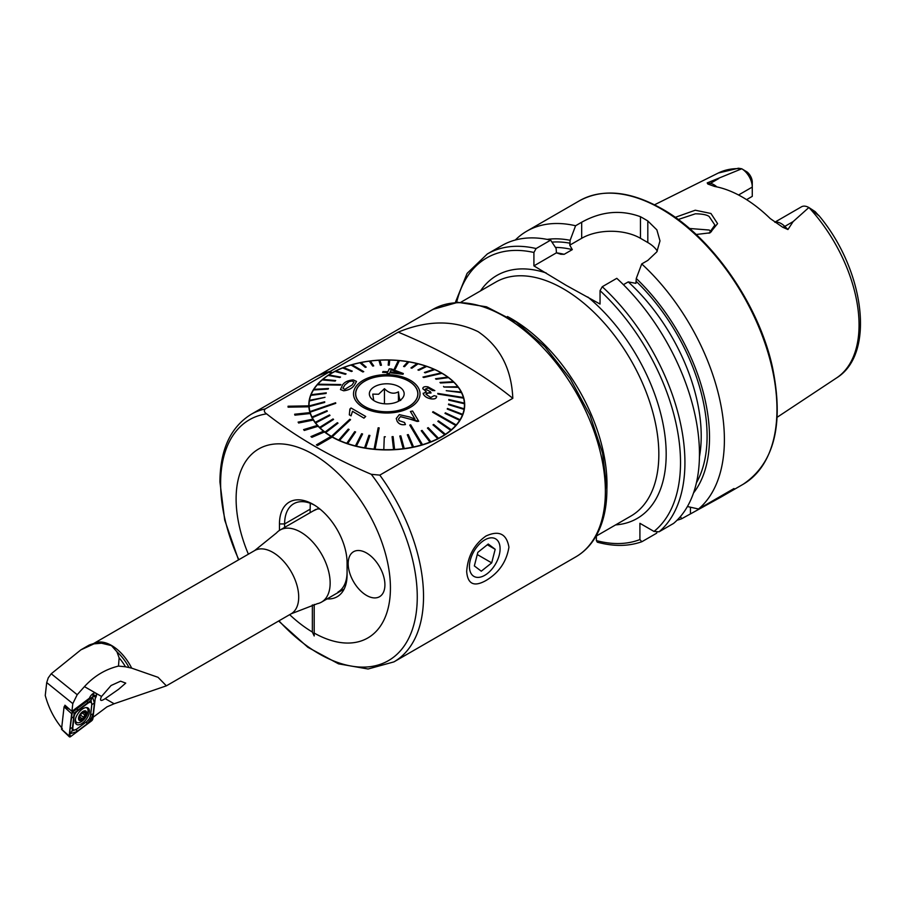<?xml version="1.0" encoding="UTF-8"?>
<svg xmlns="http://www.w3.org/2000/svg" width="905" height="905" viewBox="0 0 905 905"><rect width="100%" height="100%" fill="white"/><g stroke="black" fill="none" stroke-linecap="round" stroke-linejoin="round"><path stroke-width="1.36" d="M709.045 233.241L714.882 225.051L709.169 216.544C706.986 214.824 702.404 213.908 695.402 213.795L678.196 219.508M675.221 217.347L695.266 210.22L710.945 213.49L717.575 223.626L710.074 232.834L696.137 234.497M485.94 536.043C498.927 530.092 506.585 533.803 508.927 547.163C506.562 561.722 498.904 572.854 485.94 580.546C474.13 587.153 467.704 584.166 466.675 571.564C467.715 556.236 474.13 544.391 485.94 536.043M279.464 530.409L279.464 523.938A47.807 27.602 60 0 1 313.266 504.424A47.807 27.602 60 0 1 347.079 562.967L347.079 574.845A47.807 27.602 60 0 1 327.033 598.929M337.927 592.096A44.164 25.498 -120 0 0 347.079 571.881M332.192 437.025A77.943 45.001 180 0 1 331.637 436.708A77.943 45.001 180 0 1 331.094 436.391L316.388 444.875L317.497 445.509L332.192 437.07A77.943 45.001 0 0 0 416.945 446.414A77.943 45.001 0 0 0 464.695 404.931A77.943 45.001 0 0 0 441.866 373.109A77.943 45.001 0 0 0 331.637 373.109L328.9 372.17L265.188 408.947C263.74 410.678 264.203 412.307 266.59 413.856C296.059 437.025 330.959 457.172 371.288 474.31L379.795 475.114L512.807 398.324C511.551 368.788 499.99 346.57 478.123 331.671C453.971 319.94 427.33 320.099 398.2 332.158L330.042 371.502M774.816 222.2L801.445 206.826A14.966 8.643 60 0 1 808.855 207.528L793.142 221.589L787.938 229.531L782.712 227.246L770.2 218.535A120.704 69.685 60 0 0 742.428 197.132A120.704 69.685 60 0 0 714.645 186.464L707.868 184.043A7.274 5.385 98.9 0 0 710.335 183.41L707.201 182.912L707.868 184.043M711.477 231.68L709.169 230.028L689.406 228.467M623.409 284.679L628.228 281.896L635.921 283.356L636.272 278.491L641.724 263.932L647.81 260.414L656.849 251.85L659.994 240.9L656.86 229.859L647.81 220.967A163.681 94.505 -120 0 0 644.134 218.784A163.681 94.505 -120 0 0 640.469 216.725C620.921 209.507 601.327 211.34 581.677 222.234L575.58 225.752L570.139 240.3L569.777 245.165L572.311 249.61L564.154 254.316L560.806 254.26L556.462 252.857L556.1 248.411L550.659 240.142L536.111 248.536L533.916 252.472L533.916 265.878L566.247 285.392L600.049 304.057L600.049 290.652L602.255 286.727L616.791 278.321A163.681 94.505 60 0 1 673.592 523.407L659.055 531.812L653.987 531.427L639.914 523.305L639.914 539.561A160.558 92.706 60 0 1 596.372 540.579L597.3 542.186C613.579 546.609 628.421 546.462 641.803 541.733L639.914 539.561M641.724 263.932A163.681 94.505 60 0 1 698.524 509.017L687.427 506.529M677.076 520.217A163.681 94.505 60 0 0 681.589 518.791L720.437 497.388L734.012 488.53L698.524 509.017M738.548 194.994L752.27 187.075L752.27 196.351L746.58 199.643M808.968 207.584L815.179 211.634L818.821 215.684L808.98 207.584A118.363 68.339 60 0 1 836.593 377.917L777.18 417.25M366.548 553A25.985 15 -120 0 0 353.561 551.711A25.985 15 -120 0 0 349.579 572.537A25.985 15 -120 0 0 366.548 595.422A25.985 15 -120 0 0 379.534 596.712A25.985 15 -120 0 0 383.516 575.897A25.985 15 -120 0 0 366.548 553A25.985 15 -120 0 0 353.561 551.711A25.985 15 -120 0 0 349.579 572.537A25.985 15 -120 0 0 366.548 595.422A25.985 15 -120 0 0 379.534 596.712A25.985 15 -120 0 0 383.516 575.897A25.985 15 -120 0 0 366.548 553M328.9 372.17A142.9 82.502 -120 0 0 314.782 377.577L315.856 376.899A142.945 82.536 -120 0 1 329.997 371.48L328.888 372.113A142.945 82.536 -120 0 0 314.759 377.532L251.047 414.377C230.526 427.228 220.153 449.74 219.926 481.913L224.7 520.07L238.524 559.878M310.11 512.694L310.268 503.271M324.454 431.923A77.943 45.001 180 0 1 323.526 431.199L310.969 436.583L311.897 437.307L324.454 431.968A77.943 45.001 0 0 0 331.06 436.414M318.119 426.221A77.943 45.001 180 0 1 317.395 425.418L303.594 429.603L304.318 430.407L318.119 426.255A77.943 45.001 0 0 0 323.492 431.221M313.356 420.022A77.943 45.001 180 0 1 312.847 419.173L298.107 422.115L298.616 422.963L313.356 420.067A77.943 45.001 0 0 0 317.372 425.429M310.245 413.483A77.943 45.001 180 0 1 309.963 412.601L294.634 414.23L294.917 415.112L310.245 413.528A77.943 45.001 0 0 0 312.825 419.173M308.877 406.752A77.943 45.001 180 0 1 308.831 405.847L288.05 406.232L288.095 407.126L308.877 406.798A77.943 45.001 0 0 0 309.951 412.601M331.094 373.426L331.637 373.109A77.943 45.001 0 0 0 308.809 404.931A77.943 45.001 0 0 0 308.831 405.847M289.668 614.653A109.12 62.999 -120 0 0 312.349 632.018L314.193 635.977L314.193 633.07A109.12 62.999 -120 0 0 390.428 588.001A109.12 62.999 -120 0 0 313.266 454.355A109.12 62.999 -120 0 0 236.115 498.904A109.12 62.999 -120 0 0 248.377 554.188M312.349 632.018L312.349 604.913M314.193 635.977L314.193 604.427M288.05 406.232L288.095 407.171L308.877 406.798M294.634 414.23L294.917 415.157L310.245 413.528M298.107 422.115L298.616 423.008L313.356 420.067M303.594 429.603L304.318 430.452L318.119 426.255M310.969 436.538L311.897 437.307L324.454 431.968M316.388 444.875L317.497 445.554L332.192 437.07M398.2 332.158A493.644 284.996 180 0 1 512.807 398.324M741.715 168.76L741.761 168.782A14.966 8.643 -120 0 1 752.27 187.075L752.27 182.188A8.993 5.192 -120 0 0 747.077 171.984L741.727 168.76A118.363 68.339 60 0 0 718.299 173.025L738.446 168.217L741.761 168.782L707.201 182.912M813.335 210.763L818.787 215.447C864.162 269.226 876.074 353.663 836.593 377.917M636.272 278.491A150.343 86.801 60 0 1 693.535 492.942M596.372 536.009L596.372 540.579M656.962 532.242L656.657 533.192L642.12 541.586M536.111 248.536A163.681 94.505 60 0 0 487.343 253.954L501.89 245.56A163.681 94.505 60 0 1 550.659 240.142M547.152 239.395A150.343 86.801 60 0 1 570.139 240.3M681.589 518.791L680.458 516.529M515.307 240.017A163.681 94.505 60 0 1 526.812 231.16A163.681 94.505 60 0 1 575.58 225.752M657.313 251.047A41.573 24.005 0 0 0 647.81 242.54L640.469 238.298A41.573 24.005 0 0 0 581.677 238.298L569.777 245.165M564.154 254.316A142.764 82.423 60 0 0 556.439 252.823L533.916 265.878M314.578 505.205A44.164 25.498 -120 0 0 293.763 503.723A44.164 25.498 -120 0 0 284.611 523.938L284.611 527.423M332.192 372.747L329.997 371.48M331.094 373.392L328.888 372.113M474.74 550.002A21.675 12.512 120 0 0 473.168 575.885A21.675 12.512 120 0 0 494.786 565.218A21.675 12.512 120 0 0 496.37 539.346A21.675 12.512 120 0 0 474.74 550.002M474.344 565.93L481.279 571.191L491.698 562.876L495.182 549.301L488.248 544.029L477.829 552.355L474.344 565.93M487.331 544.765L495.182 549.301M477.274 554.55L491.698 562.876M105.206 698.626L118.657 689.237L125.738 683.117L120.591 681.182L111.066 685.515L101.518 696.488C99.46 700.877 100.693 701.59 105.206 698.626L114.121 703.762L106.982 706.85L93.068 717.303M101.541 696.465L84.437 686.624L77.208 694.712L72.796 703.615L71.925 711.341L89.459 698.174A5.192 2.613 -54.3 0 1 93.238 693.49A5.192 2.613 -54.3 0 1 95.817 693.23A5.192 2.613 -54.3 0 1 95.195 698.547M300.765 532.151A41.573 24.005 60 0 1 327.915 568.793A41.573 24.005 60 0 1 321.547 602.097A41.573 24.005 60 0 1 317.35 603.692L291.139 613.805A36.505 21.075 60 0 0 296.738 584.551A36.505 21.075 60 0 0 272.891 552.389A36.505 21.075 60 0 0 254.633 550.579L276.489 532.932A41.573 24.005 60 0 1 279.973 530.092A41.573 24.005 60 0 1 300.765 532.151M93.984 643.862L80.907 649.835L88.294 645.57A37.41 21.596 60 0 1 90.772 644.473A37.41 21.596 60 0 1 93.984 643.862L101.541 643.217L111.428 645.604L116.915 651.758L119.132 657.833A37.41 21.596 60 0 1 125.478 666.781L131.678 668.139L158.036 677.313L166.384 685.832L114.121 703.762M72.796 703.615L46.709 682.574L45.25 695.492C48.768 708.264 54.447 719.271 62.298 728.536M125.478 666.781L118.487 666.091C105.399 669.27 94.041 676.114 84.437 686.624M80.907 649.835L51.234 673.761L77.208 694.712M118.487 666.091L119.132 657.833M71.925 711.341L64.934 705.199L64.855 705.934M46.709 682.574L48.259 677.834L51.234 673.761M75.217 720.278A10 5.023 125.7 0 0 76.45 724.305A10 5.023 125.7 0 0 84.018 721.839A10 5.023 125.7 0 0 89.369 712.111A10 5.023 125.7 0 0 88.136 708.072A10 5.023 125.7 0 0 80.568 710.549A10 5.023 125.7 0 0 75.217 720.278M87.027 721.353A5.192 2.613 125.7 0 0 90.5 715.708L91.756 704.678A5.192 2.613 125.7 0 0 87.876 703.275L77.559 711.025A5.192 2.613 125.7 0 0 74.086 716.67L72.83 727.711A5.192 2.613 125.7 0 0 76.699 729.113L86.925 721.455L89.448 718.604L90.5 715.708M91.529 720.912A2.082 1.041 125.7 0 0 92.91 718.661L95.444 696.386A2.082 1.041 125.7 0 0 95.116 695.504A2.082 1.041 125.7 0 0 93.894 695.821L73.056 711.466A2.082 1.041 125.7 0 0 71.665 713.717L69.142 735.991A2.082 1.041 125.7 0 0 69.346 736.783A2.082 1.041 125.7 0 0 70.692 736.557L91.529 720.912L90.839 719.418L87.072 723.921L76.744 731.67L69.957 733.819L69.142 735.991L61.8 729.373M65.341 705.572L64.063 706.862L61.54 729.136M90.998 700.312L92.582 697.088L94.403 703.004L93.147 714.045A3.643 2.342 -173.5 0 0 90.579 715.527L91.835 704.497L90.998 700.312L74.142 713.061L72.095 730.991L69.957 733.819L69.968 729.215L72.287 712.292L93.124 696.624L93.894 695.821L91.824 694.576M93.147 714.045L90.839 719.418M72.095 730.991L76.699 729.113M89.448 718.604L90.749 718.977M72.287 712.292L74.142 713.061M78.973 717.722L79.606 719.305L82.479 718.932L85.737 713.581L85.002 711.217L82.084 712.371L79.606 716.025L79.516 717.778L78.882 717.314M82.197 718.74L79.301 716.647A1.878 0.939 125.7 0 0 79.199 716.545A1.878 0.939 125.7 0 0 79.188 716.545L82.344 718.819M81.574 718.751L82.559 719M75.5 718.785A8.835 4.446 125.7 0 0 76.597 722.314A8.835 4.446 125.7 0 0 79.923 722.382A8.835 4.446 125.7 0 0 87.774 712.755A8.835 4.446 125.7 0 0 86.914 707.97A8.835 4.446 125.7 0 0 85.986 707.574M78.678 717.28A5.713 2.873 125.7 0 0 81.382 720.414A5.713 2.873 125.7 0 0 86.473 714.192A5.713 2.873 125.7 0 0 83.758 711.047A5.713 2.873 125.7 0 0 78.678 717.28M86.066 713.672L83.588 712.224M84.55 711.454L85.342 712.02L85.002 711.217M81.439 720.21A5.453 2.738 125.7 0 0 86.292 714.26A5.453 2.738 125.7 0 0 83.701 711.262A5.453 2.738 125.7 0 0 78.859 717.201A5.453 2.738 125.7 0 0 81.439 720.21M83.181 712.427L82.084 712.371M79.606 719.305L80.647 719.622L79.697 718.943M82.66 712.518L82.163 713.004A1.878 0.939 125.7 0 0 80.737 715.267L83.916 717.552M80.737 715.267L79.482 716.76M313.153 510.94L317.7 508.836L320.031 509.108M318.141 508.859L315.551 509.56L279.973 530.092M344.896 384.998L342.893 388.222L344.896 384.953M354.455 385.032L354.387 385.111C352.271 388.245 348.697 390.123 343.674 390.745L340.45 389.569L342.576 384.851C344.669 381.955 348.221 380.304 353.233 379.908L356.525 381.412L354.455 385.032M342.893 388.222L344.76 389.388L352.079 384.998L354.002 382.023L352.124 381.016L349.013 381.639L344.952 384.885L349.013 381.684M340.925 384.557L317.779 384.195A77.683 44.854 0 0 0 317.542 384.455A77.683 44.854 0 0 0 317.304 384.727L340.925 384.557L340.45 385.134L317.304 384.772A77.683 44.854 180 0 0 313.877 389.342A77.683 44.854 0 0 0 313.492 389.908L328.153 389.093L313.492 389.953A77.683 44.854 180 0 0 311.082 394.738M463.564 398.143L437.907 394.037L463.564 398.143A77.683 44.854 180 0 1 464.378 403.11L448.801 399.524L448.835 400.123L464.412 403.754A77.683 44.854 180 0 1 464.435 404.863L464.435 408.257A77.683 44.854 180 0 1 464.435 408.619M456.211 424.92L433.054 411.651L432.59 412.194L455.735 425.452A77.683 44.854 0 0 0 455.973 425.18A77.683 44.854 0 0 0 456.211 424.92L456.211 424.965A77.683 44.854 180 0 0 459.672 420.339A77.683 44.854 0 0 0 460.023 419.728L445.351 412.816L445 413.381L459.672 420.339L445 413.381M317.813 384.195A77.683 44.854 180 0 1 322.214 379.908L335.11 381.096L322.214 379.908M335.11 381.05L335.687 380.553L322.802 379.365A77.683 44.854 0 0 0 322.214 379.862M322.847 379.365A77.683 44.854 180 0 1 328.142 375.428L340.518 377.023L339.839 377.509L328.142 375.428A77.683 44.854 0 0 1 328.832 374.942L340.518 377.068M328.888 374.942A77.683 44.854 180 0 1 334.997 371.423L346.083 373.867L345.303 374.308L334.997 371.423M346.083 373.867L335.778 370.982A77.683 44.854 0 0 0 334.997 371.378M335.834 370.993A77.683 44.854 180 0 1 342.667 367.939L351.423 371.469L352.283 371.129L343.527 367.554A77.683 44.854 0 0 0 342.667 367.894M343.583 367.577A77.683 44.854 180 0 1 351.027 365.043L362.826 371.91L363.742 371.638L351.955 364.726A77.683 44.854 0 0 0 351.491 364.862A77.683 44.854 0 0 0 351.027 364.998M352 364.749A77.683 44.854 180 0 1 359.952 362.769L365.235 367.328L366.208 367.125L365.235 367.362L359.952 362.769M366.208 367.125L360.925 362.52A77.683 44.854 0 0 0 359.952 362.724M360.971 362.554A77.683 44.854 180 0 1 369.308 361.163L372.702 366.027L373.72 365.903L370.315 360.982A77.683 44.854 0 0 0 369.308 361.118M370.349 361.027A77.683 44.854 180 0 1 378.923 360.247L380.394 365.292L381.435 365.235L379.964 360.145A77.683 44.854 0 0 0 378.923 360.201M379.976 360.19A77.683 44.854 180 0 1 388.675 360.032M388.188 365.111L389.229 365.134L389.716 360.009A77.683 44.854 0 0 0 388.675 359.986L388.188 365.156L389.229 365.168L389.716 360.043A77.683 44.854 180 0 1 398.37 360.518M399.422 360.575L395.361 368.98L399.422 360.575A77.683 44.854 0 0 0 398.913 360.529A77.683 44.854 0 0 0 398.392 360.473L394.331 368.844L395.361 368.935L394.331 368.844M399.422 360.62A77.683 44.854 180 0 1 407.895 361.706M408.924 361.842A77.683 44.854 0 0 0 407.929 361.672L403.585 366.446L404.58 366.604L408.924 361.887A77.683 44.854 180 0 1 417.081 363.572M418.087 363.776A77.683 44.854 0 0 0 417.126 363.539L410.938 367.928L411.888 368.165L418.087 363.821A77.683 44.854 180 0 1 425.803 366.095M426.741 366.367A77.683 44.854 0 0 0 425.848 366.061L417.918 369.941L418.811 370.247L426.741 366.412A77.683 44.854 180 0 1 433.902 369.217M434.773 369.568A77.683 44.854 0 0 0 433.959 369.195L424.4 372.487L434.773 369.613A77.683 44.854 180 0 1 441.267 372.905M442.047 373.324L423.687 377.521L442.047 373.324A77.683 44.854 0 0 0 441.685 373.109A77.683 44.854 0 0 0 441.312 372.894L422.952 377.057L423.687 377.476L422.952 377.057M442.047 373.369A77.683 44.854 180 0 1 447.771 377.102M448.45 377.566A77.683 44.854 0 0 0 447.817 377.091L435.497 378.743L448.45 377.611A77.683 44.854 180 0 1 453.315 381.74M453.88 382.249L440.464 383.007L453.88 382.249A77.683 44.854 0 0 0 453.36 381.729L439.943 382.442M453.88 382.295A77.683 44.854 180 0 1 457.806 386.729L443.948 386.989L458.258 387.283A77.683 44.854 0 0 0 457.84 386.729M458.258 387.283L458.258 387.329A77.683 44.854 180 0 1 461.188 392.023L446.244 390.711L461.493 392.646A77.683 44.854 180 0 1 463.383 397.51M446.244 390.666L461.493 392.6A77.683 44.854 0 0 0 461.211 392.023M463.564 398.098A77.683 44.854 0 0 0 463.484 397.804A77.683 44.854 0 0 0 463.394 397.51L437.737 393.404M464.412 403.709A77.683 44.854 0 0 0 464.378 403.11M464.435 404.863A77.683 44.854 180 0 1 464.141 408.789L448.62 404.026L448.529 404.626L464.039 409.343A77.683 44.854 0 0 0 464.141 408.743M464.039 409.343L464.039 409.388A77.683 44.854 180 0 1 462.681 414.354L447.466 408.483L447.24 409.06L462.455 414.897A77.683 44.854 0 0 0 462.681 414.309M462.455 414.897L462.455 414.943A77.683 44.854 180 0 1 460.023 419.773M414.535 402.012A31.177 17.998 180 0 1 379.478 411.334A31.177 17.998 180 0 1 355.575 393.833A31.177 17.998 180 0 1 358.98 385.666A31.177 17.998 180 0 1 394.037 376.333A31.177 17.998 180 0 1 417.929 393.833A31.177 17.998 180 0 1 414.535 402.012M309.951 411.537A77.683 44.854 0 0 0 310.03 411.843A77.683 44.854 0 0 0 310.11 412.137L335.766 403.336L335.608 402.748L309.951 411.583A77.683 44.854 180 0 1 309.125 406.571L324.703 402.42L324.68 401.775L309.091 405.926A77.683 44.854 180 0 1 309.069 404.863A77.683 44.854 180 0 1 309.374 400.949L324.986 397.329L309.465 400.304A77.683 44.854 180 0 1 310.834 395.372L326.038 393.471L326.275 392.838L311.06 394.75A77.683 44.854 0 0 0 310.834 395.327L326.038 393.471L326.275 392.838M331.456 436.323A77.683 44.854 0 0 0 331.83 436.538A77.683 44.854 0 0 0 332.192 436.742L350.563 419.694L349.828 419.264L331.456 436.368A77.683 44.854 180 0 1 325.698 432.59L338.006 423.167L337.373 422.692L325.053 432.07A77.683 44.854 0 0 0 325.698 432.545L338.006 423.167M374.093 449.072A77.683 44.854 0 0 0 374.602 449.118A77.683 44.854 0 0 0 375.111 449.163L379.184 427.895L378.154 427.805L374.093 449.118A77.683 44.854 180 0 1 365.586 448.02L369.93 435.463L368.935 435.294L364.579 447.805A77.683 44.854 0 0 0 365.586 447.975L369.93 435.463M421.56 444.921A77.683 44.854 0 0 0 422.024 444.785A77.683 44.854 0 0 0 422.488 444.649L410.689 424.83L409.761 425.101L421.56 444.966A77.683 44.854 180 0 1 413.562 446.957L408.279 434.581L407.295 434.785L412.578 447.127A77.683 44.854 0 0 0 413.562 446.923M436.629 396.333C436.549 398.46 434.705 399.309 431.097 398.867C427.058 398.132 424.445 396.469 423.257 393.845L423.178 393.189L423.257 393.845M426.255 391.503L422.816 388.765M434.841 390.621L427.907 386.842C424.49 386.344 422.793 386.978 422.816 388.72L426.255 391.458L423.257 393.799C424.422 396.401 427.036 398.076 431.097 398.822C434.694 399.275 436.538 398.426 436.629 396.288L434.095 395.689L430.757 397.51L425.916 394.252L429.253 392.555L431.052 392.996L430.429 391.695L425.361 389.093L428.178 387.917L432.42 390.474L434.841 390.621L432.42 390.507L428.178 387.951L425.361 389.139M431.052 392.996L426.244 393.019M403.008 374.263L403.325 373.539L403.008 374.263L389.784 372.758L389.342 373.652L387.046 373.516L387.487 372.566L382.6 372.362L387.487 372.611M357.124 385.123A33.259 19.197 180 0 1 401.854 376.729A33.259 19.197 180 0 1 416.391 402.555A33.259 19.197 180 0 1 371.661 410.938A33.259 19.197 180 0 1 357.124 385.123M462.455 414.943L447.24 409.06M464.039 409.388L448.529 404.671M464.412 403.754L448.835 400.168L448.801 399.524M458.258 387.329L443.948 387.035L443.541 386.435M448.45 377.611L436.142 379.263L435.497 378.743M434.773 369.613L425.226 372.849L424.4 372.487M426.741 366.412L418.811 370.292L417.918 369.941M418.087 363.821L411.888 368.211L410.938 367.928M408.924 361.887L404.58 366.649L403.585 366.491M381.435 365.235L380.394 365.337L378.923 360.247M373.72 365.903L372.702 366.073L369.308 361.163M363.742 371.638L362.826 371.955L351.027 365.043M352.283 371.129L351.423 371.514L342.667 367.939M335.687 380.553L335.11 381.096M340.45 389.523L343.674 390.79C348.674 390.179 352.249 388.302 354.387 385.145L356.525 381.412M335.766 403.336L310.11 412.182A77.683 44.854 180 0 0 312.01 417.092L312.01 417.047A77.683 44.854 0 0 0 312.304 417.624L327.271 411.243L312.304 417.669A77.683 44.854 180 0 0 315.257 422.397L315.257 422.364A77.683 44.854 0 0 0 315.664 422.906L329.974 415.463L329.567 414.909L315.257 422.364M329.974 415.463L315.664 422.952A77.683 44.854 180 0 0 319.623 427.443L319.623 427.398A77.683 44.854 0 0 0 320.155 427.907L333.572 419.456L333.04 418.947L319.623 427.398M333.572 419.456L320.155 427.952A77.683 44.854 180 0 0 325.053 432.115L325.053 432.07M350.563 419.694L332.192 436.787A77.683 44.854 180 0 0 338.73 440.124L338.73 440.079A77.683 44.854 0 0 0 339.556 440.441L349.104 429.468L339.556 440.486A77.683 44.854 180 0 0 346.762 443.314L346.762 443.269A77.683 44.854 0 0 0 347.656 443.574L355.597 431.957L354.703 431.651L346.762 443.269M355.597 431.957L347.656 443.62A77.683 44.854 180 0 0 355.427 445.905A77.683 44.854 0 0 0 356.378 446.097L362.577 433.97L361.615 433.733L355.427 445.905M362.577 433.97L356.378 446.142A77.683 44.854 180 0 0 364.579 447.851L364.579 447.805M379.184 427.895L375.111 449.208A77.683 44.854 180 0 0 383.799 449.683L383.799 449.638A77.683 44.854 0 0 0 384.84 449.661L384.84 449.706A77.683 44.854 180 0 0 393.551 449.547L392.08 436.719L393.551 449.502A77.683 44.854 0 0 0 394.58 449.446L393.121 436.617L392.08 436.674M403.189 448.654A77.683 44.854 0 0 0 404.207 448.529L400.813 435.871L399.795 436.006L403.189 448.699A77.683 44.854 180 0 1 394.58 449.491L394.58 449.446M403.189 448.699L399.795 436.006M412.578 447.127L412.578 447.161A77.683 44.854 180 0 1 404.207 448.575L404.207 448.529M412.578 447.161L407.295 434.785M421.56 444.966L409.761 425.146M429.988 442.081A77.683 44.854 0 0 0 430.848 441.742L422.092 430.429L421.232 430.769L429.988 442.126A77.683 44.854 180 0 1 422.488 444.694L422.488 444.649M429.988 442.126L421.232 430.769M437.737 438.71L427.432 428.088L437.737 438.71A77.683 44.854 180 0 1 430.848 441.787L430.848 441.742M444.683 434.705A77.683 44.854 0 0 0 445.373 434.253L433.676 424.434L432.986 424.886L444.683 434.751A77.683 44.854 180 0 1 438.518 438.314L428.212 427.646L427.432 428.088M444.683 434.751L432.986 424.886M450.713 430.282A77.683 44.854 0 0 0 451.301 429.785L438.405 420.859L437.816 421.345L450.713 430.327A77.683 44.854 180 0 1 445.373 434.298L445.373 434.253M450.713 430.327L437.816 421.345M455.735 425.452L455.735 425.497A77.683 44.854 180 0 1 451.301 429.83L451.301 429.785M455.735 425.497L432.59 412.194M417.035 421.447L418.732 421.244L409.592 418.992L417.035 421.402M400.44 416.662L409.592 419.038L400.44 416.617L398.517 419.015L400.44 416.662M397.137 421.278C398.913 424.173 401.684 425.26 405.451 424.547L405.451 424.502C401.707 425.226 398.935 424.128 397.137 421.232L396.254 418.438L397.137 421.232M396.254 418.472L399.309 414.637L409.671 417.001L414.988 419.117L410.418 411.492L414.988 419.162M363.912 418.167L365.711 416.47L363.912 418.121L352.486 411.311L363.912 418.121M349.319 414.852L351.061 415.848L352.486 411.345L351.061 415.814L349.319 414.852L349.884 409.06L351.038 407.997L365.711 416.47M349.884 409.06L350.201 410.112M437.737 438.665A77.683 44.854 0 0 0 438.518 438.269M385.326 436.798L384.286 436.776L383.799 449.638M349.104 429.468L348.289 429.094L338.73 440.079M327.271 411.243L326.977 410.666L312.01 417.047M309.091 405.926L309.091 405.972A77.683 44.854 0 0 0 309.125 406.526L324.703 402.374M328.504 388.528L313.843 389.342M309.465 400.304A77.683 44.854 0 0 0 309.374 400.904L324.986 397.284M309.08 408.619A77.683 44.854 180 0 1 309.069 408.257L309.069 404.863M352.124 381.016L349.013 381.639M398.517 419.06L399.026 420.621L404.512 422.465L405.451 424.502M410.418 411.492L412.578 411.006L418.732 421.244M382.6 372.362L382.996 371.525L387.883 371.74L389.274 368.844L391.571 369.002L403.325 373.539M403.008 374.218L389.784 372.758M389.784 372.713L389.342 373.652M389.342 373.618L387.046 373.471M391.186 369.806L390.179 371.898L399.377 372.826L391.186 369.806L399.377 372.86M390.179 371.932L391.186 369.851M406.243 407.793A31.053 17.93 0 0 0 417.805 393.833A31.053 17.93 0 0 0 400.157 377.668A31.053 17.93 0 0 0 367.272 379.885A31.053 17.93 0 0 0 355.71 393.833A31.053 17.93 0 0 0 373.358 410.01A31.053 17.93 0 0 0 406.243 407.793M373.742 400.508L372.758 394.116L378.607 394.241L384.444 388.686C389.093 393.347 393.754 394.388 398.438 391.808C399.207 398.279 399.976 401.13 400.745 400.361M375.835 386.016A17.41 10.046 0 0 0 370.869 397.94A17.41 10.046 0 0 0 397.68 401.662A17.41 10.046 0 0 0 402.646 397.94A17.41 10.046 0 0 0 397.374 385.869A17.41 10.046 0 0 0 375.835 386.016M384.444 403.8L384.444 388.686M398.438 401.288L398.438 391.808M507.456 316.524A135.105 78 60 0 1 511.449 318.73A135.105 78 60 0 1 606.983 484.198A135.105 78 60 0 1 606.893 488.745M265.188 408.947A142.9 82.502 -120 0 0 251.047 414.377M266.59 413.856A139.042 80.273 -120 0 0 220.616 483.417A139.042 80.273 -120 0 0 238.818 559.709M278.627 621.022L307.881 647.301L338.527 663.84L368.097 668.999L393.935 661.883A142.9 82.502 -120 0 0 423.529 596.463A142.9 82.502 -120 0 0 379.795 475.114M278.966 620.83A139.042 80.273 -120 0 0 417.262 596.949A139.042 80.273 -120 0 0 371.288 474.31M605.377 491.483A142.9 82.502 -120 0 0 543 347.678A142.9 82.502 -120 0 0 432.884 309.397L457.907 302.315L486.517 306.818L516.28 322.112L544.934 346.751L570.195 378.663L589.958 415.124L602.56 453.077L606.893 489.356C606.882 509.187 602.662 525.748 594.257 539.041C589.336 546.643 583.182 552.593 575.784 556.892A142.9 82.502 -120 0 0 605.377 491.483M774.997 222.313A14.966 8.643 60 0 1 781.185 223.58A14.966 8.643 60 0 1 784.805 226.408L787.938 229.531M782.712 227.246A7.274 2.511 134.9 0 0 784.805 226.408L793.142 221.589M661.227 208.919A163.681 94.505 60 0 1 768.153 353.154A163.681 94.505 60 0 1 743.062 484.322C774.329 463.428 784.126 424.377 772.451 367.159C758.797 304.272 711.669 236.657 662.008 208.84C630.152 190.932 602.617 188.263 579.381 200.808A163.681 94.505 60 0 1 661.227 208.919M460.849 302.247L495.759 282.1A135.105 78 60 0 1 563.306 288.786A135.105 78 60 0 1 651.566 407.838A135.105 78 60 0 1 630.853 516.099L595.954 536.246M480.51 290.901A140.298 80.998 60 0 1 546.179 272.959M602.255 286.727A163.681 94.505 60 0 1 659.055 531.812M600.049 290.652A160.558 92.706 60 0 1 653.987 531.427M636.272 281.432A146.927 84.821 60 0 1 696.409 482.863M587.775 296.976A140.298 80.998 60 0 1 665.062 436.425A140.298 80.998 60 0 1 615.615 524.9M456.64 302.383A160.558 92.706 60 0 1 533.916 252.472M628.228 281.896A142.764 82.423 60 0 1 699.441 456.787M555.466 247.427A142.764 82.423 60 0 1 572.311 249.61M551.971 242.121A146.927 84.821 60 0 1 570.139 243.241M647.81 220.967L647.81 242.54M640.469 216.725L640.469 238.298M581.677 222.234L581.677 238.298M690.447 513.678L690.447 507.219M716.839 186.894A14.966 8.643 -120 0 0 710.335 183.41L718.661 178.59M310.11 509.21L284.611 523.938L279.464 523.938M254.633 550.579L93.532 643.591A36.505 21.075 60 0 1 111.609 645.503A36.505 21.075 60 0 1 131.678 668.139M116.915 651.758A36.743 21.211 60 0 1 129.042 667.573M90.772 644.473L93.758 643.523A36.743 21.211 60 0 1 101.541 643.217M75.42 722.857A10 5.023 125.7 0 0 77.072 722.575M75.251 722.167A9.661 4.853 125.7 0 0 76.19 722.02M64.063 706.862L71.665 713.717L72.129 712.642M64.436 706.251L69.074 709.056M72.332 711.025L73.056 711.466L72.49 712.054M69.776 734.543L70.692 736.557M91.201 718.842L92.91 718.661M93.124 696.624L95.444 696.386M76.744 731.67L76.608 729.204L86.925 721.455A3.643 1.663 53.1 0 0 87.072 723.921M69.968 729.215A3.643 2.342 -173.5 0 1 72.547 727.733L72.83 727.711M71.224 718.185L74.086 716.67M77.31 708.298L77.559 711.025M87.627 700.549A3.643 1.663 53.1 0 0 87.762 703.015L87.876 703.275M94.403 703.004L91.756 704.678M82.163 713.004L85.342 715.289M720.437 497.388L743.062 484.322M432.884 309.397L317.791 375.847M575.784 556.892L393.935 661.883M718.299 173.025L654.519 204.802M487.343 253.954L467.104 273.367L455.339 302.485M526.812 231.16L579.381 200.808M321.547 602.097L344.149 589.053M166.384 685.832L291.139 613.805M61.597 729.351L69.346 736.783M92.389 694.078L95.116 695.504M75.172 721.285L76.597 722.314M86.337 707.552L86.914 707.97M317.7 508.848L318.537 508.859M417.805 395.474L417.805 393.833M355.71 395.474L355.71 393.833"/></g></svg>
